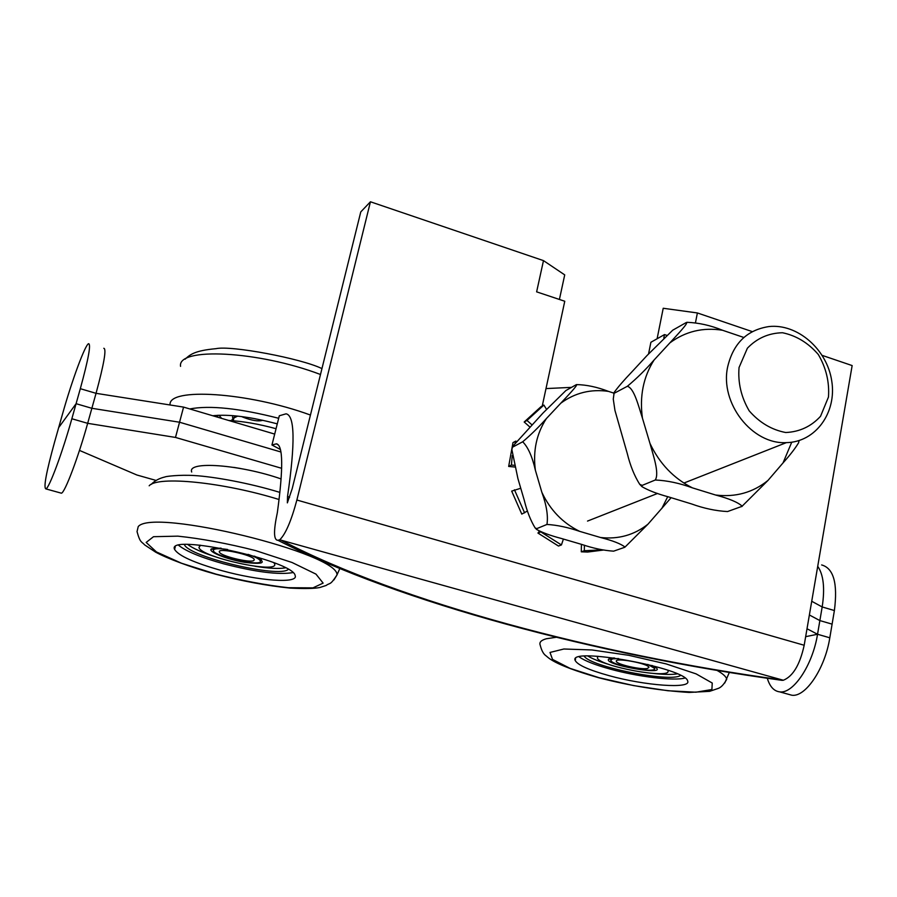 <?xml version="1.0" encoding="UTF-8"?>
<svg xmlns="http://www.w3.org/2000/svg" width="897" height="897" viewBox="0 0 897 897"><rect width="100%" height="100%" fill="white"/><g stroke="black" fill="none" stroke-linecap="round" stroke-linejoin="round"><path stroke-width="1.35" d="M542.259 405.982L564.762 301.246L536.63 291.85L543.481 260.623L564.718 274.886L559.414 299.463M666.639 335.299L664.498 334.581L657.109 338.763L663.219 308.265L697.384 312.952L695.5 322.606M657.109 338.763L650.897 342.273L648.565 353.878M543.481 260.623L370.439 201.78L360.773 211.905L292.187 488.742L287.354 502.869L287.545 496.4C295.337 442.916 294.844 415.378 286.065 413.82L279.315 415.771L271.948 444.979L276.467 443.813C283.116 445.248 283.407 468.167 277.352 512.557C273.428 531.013 273.619 540.252 277.935 540.286C400.073 602.706 597.424 655.068 782.027 680.341L783.339 680.251C792.982 676.349 799.933 664.688 804.183 645.257L296.873 500.021C291.245 520.966 285.538 534.231 279.741 539.803L277.935 540.286M804.183 645.257L852.15 365.572L822.246 355.403M752.325 331.632L697.384 312.952M370.439 201.78L296.873 500.021M664.498 334.581L663.814 338.001M271.948 444.979L280.357 449.487M289.574 497.398L287.545 496.4M279.741 539.803L783.339 680.251M778.473 679.859L782.027 680.341M821.63 564.942C833.627 568.227 837.876 583.431 834.389 610.543L822.179 606.955C825.027 588.309 823.547 574.753 817.716 566.299M767.305 678.289C769.817 686.62 773.943 691.15 779.684 691.867L791.793 695.22C805.528 697.485 825.027 668.523 829.803 637.801L832.102 624.144L819.858 620.578L809.374 614.983L819.858 620.578L832.102 624.144L834.389 610.543M779.684 691.867C793.273 694.087 812.693 665.036 817.537 634.257L822.179 606.955L811.729 601.27M80.315 388.693C88.422 359.069 91.18 344.067 88.568 343.686C85.08 344.874 71.962 380.429 62.712 413.36L58.675 427.611L76.088 403.695L80.315 388.693L96.046 393.323C104.052 363.745 106.631 348.731 103.805 348.283M183.56 407.103L96.046 393.323L91.864 408.292L179.535 422.229L280.896 451.987L179.535 422.229L183.56 407.103L274.695 434.092M71.85 418.753L76.088 403.695L58.675 427.611L54.627 441.918C46.24 472.237 43.336 487.901 45.926 488.91C49.2 488.103 62.398 452.593 71.85 418.753L87.671 423.328L175.487 437.433L179.535 422.229L91.864 408.292L76.088 403.695L91.864 408.292L87.671 423.328C78.331 457.111 64.976 492.475 61.444 493.204L60.615 492.969M791.793 695.22L788.171 694.211M175.487 437.433L281.658 468.301M156.201 480.467L136.893 475.006L79.474 450.406M240.284 468.458L233.859 467.393M805.652 636.668L817.537 634.257L807.008 628.752M684.927 678.042C673.782 681.137 637.89 676.764 610.274 669.117C595.159 664.946 584.81 660.876 579.238 656.929M608.985 675.632C588.858 670.025 577.601 664.98 575.212 660.517C567.207 646.266 686.474 667.996 687.685 681.115C691.307 689.143 644.82 685.644 608.985 675.632M677.246 673.871C671.976 674.735 664.15 674.611 653.767 673.49M609.657 664.677C599.667 661.728 592.401 658.835 587.871 656.021M667.693 670.182L667.962 670.732C672.01 679.735 598.579 666.269 597.38 657.826L598.052 656.279M680.543 675.43C670.889 682.852 590.271 666.718 584.25 656.189M292.859 572.611C278.631 574.977 255.567 572.039 223.689 563.821C201.253 557.564 186.262 551.408 178.716 545.365M221.94 570.671C194.324 562.89 178.537 555.815 174.59 549.413C165.665 532.796 293.723 560.614 295.158 575.571C298.746 583.846 259.054 580.964 221.94 570.671M285.392 567.835C278.989 568.978 268.876 568.463 255.051 566.276M215.672 556.891C202.274 552.574 192.967 548.448 187.753 544.513M273.899 562.733L274.594 563.888C279.393 574.338 200.76 557.284 198.955 547.473L200.524 545.197M288.262 569.416C279.135 578.296 188.684 556.813 184.401 544.614M277.274 423.866C250.398 416.78 228.892 414.066 212.757 415.748M221.626 418.372L218.98 415.244M232.805 415.647L232.558 417.598M235.541 415.883L232.02 419.673L232.39 420.693M217.511 415.311L217.848 417.262M255.611 418.821L248.693 417.598M214.562 415.535L213.587 415.995M262.765 420.289C258.414 421.624 251.878 420.615 243.188 417.251L241.573 416.567M647.836 664.419L654.541 668.343C657.142 673.939 611.429 665.574 610.734 660.338L612.505 658.858L618.526 658.566M647.477 668.456L648.912 667.334C648.486 663.455 614.221 657.198 616.34 661.381C616.575 664.397 641.4 670.025 647.477 668.456M248.077 554.38C255.41 556.902 259.491 559.055 260.298 560.86C263.348 567.364 214.383 556.745 213.34 550.668L213.834 549.513C215.729 548.459 220.314 548.448 227.58 549.48M253.851 560.49L254.288 559.582C253.705 555.12 216.962 547.148 219.373 552.003C219.843 555.848 250.229 563.316 253.851 560.49M281.097 478.942C240.026 464.523 186.901 460.699 191.7 472.013M228.679 420.469C242.941 421.254 258.74 424.001 276.052 428.71M233.198 420.76L233.949 417.957L237.649 416.107M739.05 367.512L747.392 348.204C757.001 338.214 768.695 333.056 782.509 332.742C796.345 335.635 808.275 342.889 818.311 354.506C826.137 367.905 829.523 382.077 828.469 397.035L820.542 416.286C811.213 426.456 799.619 431.872 785.75 432.522C771.712 429.865 759.535 422.644 749.208 410.86C741.202 397.158 737.816 382.716 739.05 367.512M727.658 366.895C719.663 403.067 752.146 444.699 786.4 442.625C815.608 442.199 836.901 412.586 831.743 380.956C827.068 349.292 797.411 323.402 768.908 326.564C746.988 329.95 733.23 343.394 727.658 366.895M671.124 497.689L647.982 524.173L625.018 547.08C620.915 543.829 612.752 540.644 600.519 537.505L579.664 531.36C567.958 527.346 557.059 525.037 546.957 524.453C548.269 515.999 546.576 505.303 541.878 492.375L535.363 470.163C532.246 456.528 528.019 447.065 522.682 441.795C530.62 435.09 538.525 427.342 546.408 418.54L560.816 403.179C567.207 396.261 578.341 384.791 576.412 384.6C586.403 384.757 597.088 387.011 608.469 391.384L613.974 393.155L613.817 394.086M576.412 384.6L565.895 390.543L543.033 413.012L512.557 446.515L511.884 449.677L517.928 478.628L524.297 500.347C526.931 511.189 530.542 520.361 535.094 527.885L536.776 528.625L536.664 529.488C542.506 532.695 550.713 535.677 561.298 538.447L581.761 544.434C593.052 548.269 603.67 550.511 613.615 551.162L624.637 547.327M536.776 528.625L546.957 524.453M512.849 447.009L522.682 441.795M686.867 322.303C698.797 322.763 710.682 325.409 722.522 330.253C703.013 327.17 685.476 331.374 669.891 342.867C676.865 335.175 689.176 322.337 686.227 322.55L672.716 330.197L647.062 355.492L631.533 372.255C623.92 380.216 618.145 386.91 614.21 392.325L613.268 399.075L614.95 410.422L627.306 453.635C630.243 465.599 634.37 475.814 639.684 484.268L642.162 485.389L641.983 486.667C648.34 490.424 657.277 493.866 668.781 496.972L691.509 503.923C703.898 508.408 715.907 510.954 727.557 511.548L742.256 506.256C738.063 502.354 729.183 498.609 715.615 495.021C735.495 497.431 752.953 492.576 767.978 480.433L741.696 506.626M692.394 487.856C679.5 483.147 667.121 480.523 655.27 480.007C659.609 473.089 653.117 455.093 649.955 443.365C659.474 463.525 673.613 478.359 692.394 487.856L715.615 495.021M642.443 418.17C638.686 406.733 634.179 387.93 627.317 386.315C636.657 378.523 645.582 369.755 654.081 360C643.317 376.987 639.426 396.384 642.443 418.17L649.955 443.365M798.868 441.503L798.61 442.759C795.224 448.399 790.033 455.115 783.036 462.908L791.737 442.199M767.978 480.433L783.036 462.908M743.871 337.485L722.522 330.253M627.317 386.315L614.658 393.021M669.891 342.867L654.081 360M655.27 480.007L642.162 485.389M571.512 387.369L545.993 388.58M520.753 488.26L511.682 491.119L521.785 514.116L527.514 510.954M514.676 467.023L508.666 466.44L511.425 465.027L514.239 465.308M529.858 427.006L524.184 422.005L526.988 420.446L531.932 424.808M516.549 441.459L515.775 441.111L512.994 442.602L508.666 466.44M546.52 409.312L543.874 405.063L541.026 406.666L524.184 422.005M540.902 531.809L537.953 533.065L539.4 531.147M524.61 512.882L514.463 489.796M537.953 533.065L558.483 546.049L561.432 544.939L540.824 531.899M561.432 544.939L563.406 539.063M584.407 545.208L584.306 550.724L581.29 551.812L581.435 544.333M602.1 549.872L584.306 550.724M526.988 420.446L543.874 405.063M511.425 465.027L512.243 455.53M515.08 443.174L515.775 441.111M603.098 550.085L587.636 552.047L581.29 551.812M780.794 679.747C597.514 654.743 399.288 601.853 282.017 540.656M829.803 637.801L817.537 634.257M598.983 677.672L570.122 668.4L552.518 659.407L550.007 652.444L563.865 649.002L591.975 649.966L628.752 655.315L666.202 663.926L696.106 673.882L712.24 683.032L711.904 689.513L695.937 692.204L668.063 690.757L633.686 685.6L598.983 677.672M717.174 670.485C723.06 673.826 726.245 676.753 726.738 679.253C723.969 684.355 721.132 687.416 718.217 688.425L709.617 691.34L689.098 692.439C659.9 690.668 629.728 685.757 598.568 677.706C551.487 664.172 548.224 657.165 545.746 655.606C543.391 653.902 541.553 650.437 540.218 645.19C539.041 642.353 541.115 640.189 546.43 638.731L556.308 637.262M729.295 672.492L724.754 683.009M655.427 667.267L654.608 667.973M610.947 659.25L610.465 658.432M614.109 657.927L610.352 658.308C594.251 663.713 678.513 678.311 652.175 665.529M216.087 574.158L181.486 563.226L156.448 551.947L146.166 542.427L153.51 536.698L177.864 536.148C201.511 538.626 227.446 543.447 255.656 550.612L292.03 562.486L315.968 574.114L323.122 583.117L312.963 587.871L288.24 587.703C265.972 585.158 241.921 580.639 216.087 574.158M339.772 568.608L336.947 575.022C329.861 585.954 330.32 582.377 326.116 585.472L319.859 587.501C314.32 588.634 304.386 588.836 290.067 588.096C266.914 585.741 242.179 581.133 215.852 574.259C190.321 567.196 167.178 558.416 155.618 552.148L144.664 544.916C141.748 541.496 140.224 543.369 137.039 531.618L138.216 526.617C152.692 507.646 340.019 553.741 336.947 575.022L333.942 579.911M149.171 485.793C157.681 475.645 223.521 482.25 279.057 499.517M261.363 559.784L260.343 560.681M213.643 549.525L213.138 548.437M220.729 548.134L211.412 548.897C207.229 551.532 226.56 559.302 244.41 562.284C263.953 564.751 267.407 562.755 254.748 556.275M320.498 374.498C258.224 350.817 177.045 346.87 180.566 366.368M310.452 415.053C248.29 392.202 167.47 387.112 170.094 404.984M278.675 418.282C239.443 408.281 209.797 405.164 189.76 408.942M546.408 418.54C536.541 433.711 532.863 450.922 535.363 470.163M541.878 492.375C550.242 510.113 562.834 523.108 579.664 531.36M600.519 537.505C618.425 539.489 634.246 535.049 647.982 524.173M608.469 391.384C590.865 388.872 574.977 392.796 560.816 403.179M661.795 508.509L667.727 496.658M278.238 444.979L276.467 443.813M61.444 493.204L45.926 488.91M575.212 660.517L575.582 658.678M614.434 657.972L609.478 659.172L610.532 658.409M655.359 667.222L651.816 665.439M174.59 549.413L175.24 546.946M151.201 484.391C154.676 480.736 159.386 478.224 165.317 476.868C165.396 476.453 179.456 474.603 194.391 475.545C213.89 476.677 249.624 483.079 279.864 492.397M221.144 548.213L212.04 549.3L213.284 548.392M261.218 559.672L254.311 556.14M274.594 563.888L274.796 563.092M199.358 545.892L199.56 545.107M321.956 368.6C301.033 358.396 231.011 345.267 216.031 348.664C194.503 350.626 189.973 354.651 185.118 359.181M217.836 415.3L217.567 416.331M611.137 658.263L610.868 659.62M654.799 667.02L654.541 668.343M219.563 551.285L219.373 552.003M213.957 548.258L213.587 549.704M260.646 559.47L260.298 560.86M587.524 521.079L657.568 493.451M683.895 483.057L786.4 442.625M512.422 447.121L512.288 447.715M535.094 527.885L536.664 529.499M641.983 486.667L639.684 484.268M799.048 440.573L798.622 442.759M587.636 552.047L590.663 550.96"/></g></svg>
